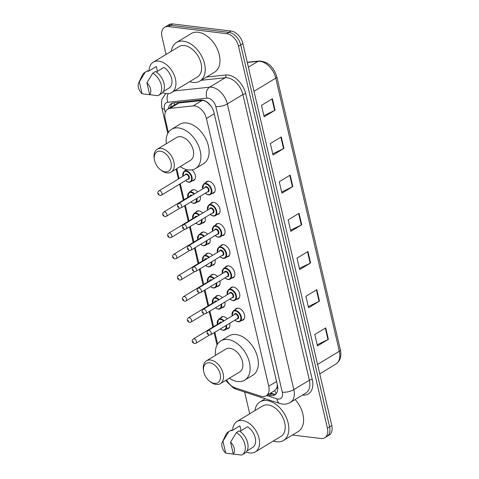 <?xml version="1.0" encoding="UTF-8"?>
<svg xmlns="http://www.w3.org/2000/svg" width="479" height="479" viewBox="0 0 479 479"><rect width="100%" height="100%" fill="white"/><g stroke="black" fill="none" stroke-linecap="round" stroke-linejoin="round"><path stroke-width="0.72" d="M220.37 318.176A6.688 4.317 58.8 0 1 221.436 317.038A6.688 4.317 58.8 0 1 223.483 316.643A6.688 4.317 58.8 0 1 227.321 318.84M215.448 297.016A6.688 4.317 58.8 0 1 216.514 295.878A6.688 4.317 58.8 0 1 218.556 295.489A6.688 4.317 58.8 0 1 222.4 297.687M210.521 275.862A6.688 4.317 58.8 0 1 211.592 274.724A6.688 4.317 58.8 0 1 213.634 274.329A6.688 4.317 58.8 0 1 217.478 276.527M205.599 254.702A6.688 4.317 58.8 0 1 206.665 253.565A6.688 4.317 58.8 0 1 208.712 253.175A6.688 4.317 58.8 0 1 212.556 255.367M200.677 233.542A6.688 4.317 58.8 0 1 201.743 232.411A6.688 4.317 58.8 0 1 203.791 232.016A6.688 4.317 58.8 0 1 207.629 234.213M195.755 212.389A6.688 4.317 58.8 0 1 196.821 211.251A6.688 4.317 58.8 0 1 198.863 210.862A6.688 4.317 58.8 0 1 202.707 213.053M190.828 191.229A6.688 4.317 58.8 0 1 191.899 190.097A6.688 4.317 58.8 0 1 193.941 189.702A6.688 4.317 58.8 0 1 197.785 191.899M185.906 170.075A6.688 4.317 58.8 0 1 186.289 169.524M205.617 182.75A6.688 4.317 58.8 0 1 206.683 181.613A6.688 4.317 58.8 0 1 208.73 181.224A6.688 4.317 58.8 0 1 214.544 186.487A6.688 4.317 58.8 0 1 213.616 193.049A6.688 4.317 58.8 0 1 212.119 193.468M210.538 203.91A6.688 4.317 58.8 0 1 211.61 202.773A6.688 4.317 58.8 0 1 213.652 202.377A6.688 4.317 58.8 0 1 219.466 207.641A6.688 4.317 58.8 0 1 218.538 214.203A6.688 4.317 58.8 0 1 217.041 214.628M225.31 267.378A6.688 4.317 58.8 0 1 226.375 266.246A6.688 4.317 58.8 0 1 228.423 265.851A6.688 4.317 58.8 0 1 234.237 271.114A6.688 4.317 58.8 0 1 233.309 277.676A6.688 4.317 58.8 0 1 231.812 278.095M235.159 309.691A6.688 4.317 58.8 0 1 236.225 308.56A6.688 4.317 58.8 0 1 238.267 308.165A6.688 4.317 58.8 0 1 244.086 313.428A6.688 4.317 58.8 0 1 243.158 319.99A6.688 4.317 58.8 0 1 241.656 320.409M230.231 288.538A6.688 4.317 58.8 0 1 231.303 287.4A6.688 4.317 58.8 0 1 233.345 287.005A6.688 4.317 58.8 0 1 239.165 292.268A6.688 4.317 58.8 0 1 238.237 298.836A6.688 4.317 58.8 0 1 236.734 299.255M220.388 246.224A6.688 4.317 58.8 0 1 221.454 245.086A6.688 4.317 58.8 0 1 223.501 244.691A6.688 4.317 58.8 0 1 229.315 249.954A6.688 4.317 58.8 0 1 228.387 256.516A6.688 4.317 58.8 0 1 226.884 256.942M215.466 225.064A6.688 4.317 58.8 0 1 216.532 223.927A6.688 4.317 58.8 0 1 218.574 223.537A6.688 4.317 58.8 0 1 224.394 228.8A6.688 4.317 58.8 0 1 223.465 235.363A6.688 4.317 58.8 0 1 221.963 235.782M226.567 379.895A12.538 8.089 -121.2 0 0 235.117 387.828L260.666 396.175A12.538 8.089 -121.2 0 0 262.288 396.54A12.538 8.089 -121.2 0 0 266.12 395.804A12.538 8.089 -121.2 0 0 268.731 386.194L206.437 118.499A12.538 8.089 -121.2 0 0 193.121 105.913L170.081 108.344A12.538 8.089 -121.2 0 0 167.788 109.098A12.538 8.089 -121.2 0 0 165.177 118.708L168.374 132.461M210.58 105.554A4.179 2.694 -121.2 0 0 210.341 105.398L208.024 103.117C206.048 101.255 204.036 100.392 201.988 100.536L178.948 102.967L176.512 103.811L167.788 109.098M266.12 395.804L274.473 390.738L276.281 388.756A4.179 2.694 -121.2 0 0 277.317 385.469A12.538 4.329 -13.1 0 0 277.485 385.487M277.317 385.469L277.269 385.266A12.538 8.089 58.8 0 1 276.281 388.756M210.341 105.398A12.538 8.089 58.8 0 1 211.389 106.679M277.269 385.266L277.299 384.691M176.799 168.65L179.11 178.595M180.308 183.732L184.032 199.749M185.331 205.317L188.96 220.909M190.253 226.471L193.881 242.063M195.175 247.631L198.803 263.222M200.096 268.785L203.725 284.376M205.024 289.945L208.652 305.536M209.946 311.099L213.574 326.69M214.867 332.258L217.61 344.03M229.74 323.241A6.688 4.317 58.8 0 1 228.369 328.468A6.688 4.317 58.8 0 1 226.866 328.893M224.813 302.081A6.688 4.317 58.8 0 1 223.448 307.314A6.688 4.317 58.8 0 1 221.945 307.734M219.891 280.928A6.688 4.317 58.8 0 1 218.526 286.155A6.688 4.317 58.8 0 1 217.023 286.58M214.969 259.768A6.688 4.317 58.8 0 1 213.598 265.001A6.688 4.317 58.8 0 1 212.101 265.42M210.042 238.614A6.688 4.317 58.8 0 1 208.676 243.841A6.688 4.317 58.8 0 1 207.173 244.266M205.12 217.454A6.688 4.317 58.8 0 1 203.755 222.687A6.688 4.317 58.8 0 1 202.252 223.106M200.198 196.3A6.688 4.317 58.8 0 1 198.827 201.527A6.688 4.317 58.8 0 1 197.33 201.952M191.929 169.877A6.688 4.317 58.8 0 1 193.905 180.373A6.688 4.317 58.8 0 1 192.408 180.793M267.821 394.768L269.372 395.277A12.538 8.089 -121.2 0 0 270.994 395.642A12.538 8.089 -121.2 0 0 274.826 394.906A12.538 8.089 -121.2 0 0 277.437 385.296L213.987 112.625A12.538 8.089 -121.2 0 0 200.671 100.045L173.596 102.901A12.538 8.089 -121.2 0 0 171.302 103.656A12.538 8.089 -121.2 0 0 168.392 108.733M275.838 394.109A12.538 8.089 58.8 0 1 273.18 394.319A12.538 8.089 58.8 0 1 271.557 393.954L270 393.445M166.075 54.426L162.01 36.949A12.538 8.089 58.8 0 1 164.62 27.333A12.538 8.089 58.8 0 1 168.452 26.596L226.759 33.692A12.538 8.089 58.8 0 1 238.536 46.253L327.408 428.148A12.538 8.089 58.8 0 1 324.792 437.758A12.538 8.089 58.8 0 1 320.96 438.501L292.435 435.028M249.703 413.784L244.637 392.008M164.62 27.333L168.985 24.686A12.538 8.089 58.8 0 1 172.817 23.95L231.123 31.045A12.538 8.089 58.8 0 1 242.901 43.607L331.773 425.502L329.588 426.825A12.538 8.089 58.8 0 1 326.977 436.435A12.538 8.089 58.8 0 0 329.588 426.825L240.721 44.93L329.588 426.825L327.408 428.148M231.123 31.045L228.944 32.368A12.538 8.089 58.8 0 1 240.721 44.93A12.538 8.089 58.8 0 0 228.944 32.368L170.638 25.273L228.944 32.368L226.759 33.692M166.806 26.01A12.538 8.089 58.8 0 1 170.638 25.273A12.538 8.089 58.8 0 0 166.806 26.01M170.578 107.41A12.538 8.089 58.8 0 1 172.476 103.129M272.395 98.74L261.474 105.362L264.145 116.816L275.06 110.2L272.395 98.74M263.875 115.667L274.641 110.421A3.341 1.156 -13.1 0 0 275.06 110.2M281.281 136.928L270.366 143.55L273.03 155.004L283.945 148.388L281.281 136.928M272.761 153.855L283.532 148.61A3.341 1.156 -13.1 0 0 283.945 148.388M290.166 175.116L279.251 181.739L281.915 193.193L292.831 186.576L290.166 175.116M281.652 192.043L292.418 186.804A3.341 1.156 -13.1 0 0 292.831 186.576M325.714 327.875L314.799 334.498L317.463 345.952L328.378 339.336L325.714 327.875M317.2 344.802L327.965 339.557A3.341 1.156 -13.1 0 0 328.378 339.336M316.829 289.687L305.913 296.303L308.578 307.763L319.493 301.141L316.829 289.687M308.308 306.614L319.08 301.369A3.341 1.156 -13.1 0 0 319.493 301.141M307.943 251.499L297.022 258.115L299.692 269.575L310.608 262.953L307.943 251.499M299.423 268.426L310.188 263.181A3.341 1.156 -13.1 0 0 310.608 262.953M299.052 213.311L288.136 219.927L290.807 231.387L301.722 224.765L299.052 213.311M290.537 230.231L301.303 224.992A3.341 1.156 -13.1 0 0 301.722 224.765M331.773 425.502A12.538 8.089 58.8 0 1 329.163 435.112L324.792 437.758M254.894 410.641A22.561 14.562 58.8 0 1 260.085 401.869A22.561 14.562 58.8 0 1 266.983 400.54A22.561 14.562 58.8 0 1 286.616 418.311A22.561 14.562 58.8 0 1 283.484 440.458A22.561 14.562 58.8 0 1 276.581 441.788A22.561 14.562 58.8 0 1 273.311 441.009M295.148 399.522A22.561 14.562 58.8 0 1 298.219 431.525L283.484 440.458M232.692 430.208A17.759 11.46 58.8 0 1 236.925 421.532A17.759 11.46 58.8 0 1 242.356 420.49A17.759 11.46 58.8 0 1 257.804 434.471A17.759 11.46 58.8 0 1 255.337 451.907A17.759 11.46 58.8 0 1 249.906 452.948A17.759 11.46 58.8 0 1 246.278 451.919M236.925 421.532L262.576 405.982A17.759 11.46 58.8 0 1 268.006 404.935A17.759 11.46 58.8 0 1 283.46 418.915A17.759 11.46 58.8 0 1 280.993 436.351L255.337 451.907M222.334 442.153A8.359 5.395 58.8 0 1 222.939 441.219L225.711 453.14A8.359 5.395 58.8 0 1 222.334 442.153L225.956 434.555A13.37 8.628 58.8 0 1 228.285 431.908A13.37 8.628 58.8 0 1 228.8 431.627L231.531 429.974L231.728 430.807L239.913 425.843L241.039 430.687M231.722 430.795L239.632 425.999A12.538 8.089 58.8 0 1 239.913 425.843M242.146 454.775L244.877 453.116A13.37 8.628 58.8 0 0 247.559 442.446A13.37 8.628 58.8 0 0 239.123 430.896L236.392 432.549A13.37 8.628 58.8 0 1 244.829 444.105A13.37 8.628 58.8 0 1 242.146 454.775A13.37 8.628 58.8 0 1 241.632 455.05L233.303 454.062L230.531 442.141A8.359 5.395 58.8 0 1 233.303 454.062L225.711 453.14M222.939 441.219L228.8 431.627M228.285 431.908L231.016 430.25A13.37 8.628 58.8 0 1 231.531 429.974M239.895 431.381L247.505 426.765A12.538 8.089 58.8 0 1 255.187 437.602A12.538 8.089 58.8 0 1 252.631 447.44L247.014 450.847M236.392 432.549L230.531 442.141M209.616 362.771A11.28 7.281 58.8 0 1 220.214 374.081A11.28 7.281 58.8 0 1 214.418 383.392A11.28 7.281 58.8 0 1 209.88 381.434A11.28 7.281 58.8 0 1 203.629 371.117A11.28 7.281 58.8 0 1 209.616 362.771M203.629 371.117L203.437 369.926A13.37 8.628 58.8 0 1 206.449 360.825A13.37 8.628 58.8 0 1 210.538 360.034A13.37 8.628 58.8 0 1 222.172 370.56A13.37 8.628 58.8 0 1 220.316 383.691A13.37 8.628 58.8 0 1 216.227 384.475A13.37 8.628 58.8 0 1 210.85 382.152L209.88 381.434M220.316 383.691L239.692 371.938A13.37 8.628 -121.2 0 0 241.548 358.813A13.37 8.628 -121.2 0 0 229.914 348.287A13.37 8.628 -121.2 0 0 225.825 349.071L206.449 360.825M215.508 355.328A22.98 14.831 58.8 0 1 220.843 340.856A22.98 14.831 58.8 0 1 227.866 339.503A22.98 14.831 58.8 0 1 247.865 357.597A22.98 14.831 58.8 0 1 244.673 380.158A22.98 14.831 58.8 0 1 237.644 381.512A22.98 14.831 58.8 0 1 229.375 378.194M220.843 340.856L229.028 335.893A22.98 14.831 58.8 0 1 236.057 334.54A22.98 14.831 58.8 0 1 256.049 352.634A22.98 14.831 58.8 0 1 252.858 375.195L244.673 380.158M160.381 151.202A11.28 7.281 58.8 0 1 170.985 162.513A11.28 7.281 58.8 0 1 165.183 171.823A11.28 7.281 58.8 0 1 160.651 169.859A11.28 7.281 58.8 0 1 154.394 159.549A11.28 7.281 58.8 0 1 160.381 151.202M154.394 159.549L154.202 158.351A13.37 8.628 58.8 0 1 157.214 149.25A13.37 8.628 58.8 0 1 161.303 148.466A13.37 8.628 58.8 0 1 172.937 158.992A13.37 8.628 58.8 0 1 171.081 172.117A13.37 8.628 58.8 0 1 166.991 172.907A13.37 8.628 58.8 0 1 161.621 170.578L160.651 169.859M171.081 172.117L190.456 160.369A13.37 8.628 -121.2 0 0 192.313 147.245A13.37 8.628 -121.2 0 0 180.679 136.719A13.37 8.628 -121.2 0 0 176.589 137.503L157.214 149.25M166.273 143.76A22.98 14.831 58.8 0 1 171.608 129.288A22.98 14.831 58.8 0 1 178.637 127.935A22.98 14.831 58.8 0 1 198.629 146.029A22.98 14.831 58.8 0 1 195.438 168.59A22.98 14.831 58.8 0 1 188.409 169.943A22.98 14.831 58.8 0 1 180.14 166.626M171.608 129.288L179.793 124.324A22.98 14.831 58.8 0 1 186.822 122.971A22.98 14.831 58.8 0 1 206.814 141.065A22.98 14.831 58.8 0 1 203.623 163.626L195.438 168.59M171.266 51.277A22.561 14.562 58.8 0 1 176.458 42.511A22.561 14.562 58.8 0 1 183.361 41.182A22.561 14.562 58.8 0 1 202.988 58.947A22.561 14.562 58.8 0 1 199.857 81.095A22.561 14.562 58.8 0 1 192.959 82.424A22.561 14.562 58.8 0 1 189.684 81.646M176.458 42.511L191.193 33.572A22.561 14.562 58.8 0 1 198.096 32.243A22.561 14.562 58.8 0 1 217.729 50.008A22.561 14.562 58.8 0 1 214.592 72.161L199.857 81.095M149.065 70.85A17.759 11.46 58.8 0 1 153.298 62.174A17.759 11.46 58.8 0 1 158.729 61.126A17.759 11.46 58.8 0 1 174.182 75.107A17.759 11.46 58.8 0 1 171.716 92.543A17.759 11.46 58.8 0 1 166.285 93.585A17.759 11.46 58.8 0 1 162.65 92.555M153.298 62.174L178.948 46.619A17.759 11.46 58.8 0 1 184.379 45.571A17.759 11.46 58.8 0 1 199.833 59.552A17.759 11.46 58.8 0 1 197.366 76.987L171.716 92.543M138.706 82.789A8.359 5.395 58.8 0 1 139.311 81.855L142.089 93.776A8.359 5.395 58.8 0 1 138.706 82.789L142.329 75.191A13.37 8.628 58.8 0 1 144.658 72.545A13.37 8.628 58.8 0 1 145.179 72.263L147.903 70.611L148.101 71.443L156.286 66.479L157.411 71.323M148.095 71.437L156.004 66.641A12.538 8.089 58.8 0 1 156.286 66.479M158.525 95.411L161.249 93.752A13.37 8.628 58.8 0 0 163.932 83.089A13.37 8.628 58.8 0 0 155.495 71.533L152.771 73.185A13.37 8.628 58.8 0 1 161.207 84.741A13.37 8.628 58.8 0 1 158.525 95.411A13.37 8.628 58.8 0 1 158.004 95.686L149.682 94.704L146.903 82.777A8.359 5.395 58.8 0 1 149.682 94.704L142.089 93.776M139.311 81.855L145.179 72.263M144.658 72.545L147.388 70.886A13.37 8.628 58.8 0 1 147.903 70.611M156.268 72.018L163.878 67.401A12.538 8.089 58.8 0 1 171.56 78.239A12.538 8.089 58.8 0 1 169.003 88.076L163.387 91.483M152.771 73.185L146.903 82.777M207.946 102.793A12.538 9.161 84 0 0 208.024 103.117M274.886 390.451A12.538 7.658 108.1 0 0 276.239 393.666M174.146 102.841A12.538 9.161 84 0 0 174.326 105.135M276.545 381.452L268.731 386.194M178.948 102.967L170.081 108.344M201.988 100.536L193.121 105.913M214.251 113.757L206.437 118.499M266.629 395.492L276.916 398.851A8.359 5.395 -121.2 0 0 277.994 399.097A8.359 5.395 -121.2 0 0 282.293 392.199L215.819 106.542A8.359 5.395 -121.2 0 0 207.964 98.165A8.359 5.395 -121.2 0 0 206.94 98.153L167.77 102.284A8.359 5.395 -121.2 0 0 164.501 109.194L165.255 112.445M174.416 90.902L209.592 87.19A16.711 10.789 58.8 0 1 211.646 87.214A16.711 10.789 58.8 0 1 227.345 103.967L293.825 389.625A16.711 10.789 58.8 0 1 290.34 402.438L305.895 393.008A16.711 10.789 -121.2 0 0 309.38 380.194L242.901 94.537A16.711 10.789 -121.2 0 0 227.202 77.784A16.711 10.789 -121.2 0 0 225.148 77.76L201.192 80.286M206.521 77.053L225.807 75.017A18.801 12.137 58.8 0 1 245.787 93.896L312.26 379.554A2.09 0.724 -13.1 0 0 309.38 380.194L293.825 389.625A8.359 2.886 166.9 0 1 282.293 392.199M225.807 75.017A2.09 1.527 -96 0 1 225.148 77.76L209.592 87.19A8.359 6.107 84 0 0 206.94 98.153M312.26 379.554A18.801 12.137 58.8 0 1 302.596 395.073A18.801 12.137 58.8 0 1 302.506 395.061M238.536 46.253L242.901 43.607M168.452 26.596L172.817 23.95M215.819 106.542A8.359 2.886 166.9 0 0 227.345 103.967L242.901 94.537A2.09 0.724 -13.1 0 1 245.787 93.896M168.267 93.633A8.359 6.107 84 0 0 167.77 102.284M164.501 109.194A8.359 2.886 166.9 0 1 161.818 107.781L167.794 133.461M234.315 387.529A8.359 5.101 108.1 0 0 236.345 389.301L279.778 403.486A8.359 5.101 108.1 0 1 276.916 398.851M271.557 393.954L269.372 395.277M247.242 62.252L258.989 61.013A4.179 3.054 84 0 0 258.025 61.342L247.296 62.474M258.989 61.013C267.659 61.378 273.599 66.641 276.82 76.802A4.179 1.443 166.9 0 1 275.784 78.119A16.711 10.789 -121.2 0 0 258.025 61.342L248.391 67.186M317.565 364.453L339.342 351.251A4.179 1.443 -13.1 0 0 340.377 349.933C341.701 356.334 340.198 361.046 335.863 364.064A16.711 10.789 -121.2 0 0 339.342 351.251L275.784 78.119L254.008 91.327M298.645 213.556L301.303 224.992M307.53 251.744L310.188 263.181M316.415 289.939L319.08 301.369M325.307 328.127L327.965 339.557M289.759 175.368L292.418 186.804M280.868 137.18L283.532 148.61M271.982 98.991L274.641 110.421M232.099 315.942L233.441 310.733A6.269 4.048 58.8 0 1 235.357 310.368A6.269 4.048 58.8 0 1 240.811 315.302A6.269 4.048 58.8 0 1 239.937 321.451A6.269 4.048 58.8 0 1 238.021 321.822M234.8 320.17A5.85 3.778 -121.2 0 0 237.662 321.607A5.85 3.778 -121.2 0 0 240.668 316.775A5.85 3.778 -121.2 0 0 235.171 310.913A5.85 3.778 -121.2 0 0 232.201 315.883M234.285 314.619A2.922 1.886 58.8 0 1 235.794 313.583A2.922 1.886 58.8 0 1 238.542 316.517A2.922 1.886 58.8 0 1 237.039 318.93A2.922 1.886 58.8 0 1 236.883 318.906M237.44 318.571A2.509 1.617 -121.2 0 0 237.794 316.11A2.509 1.617 -121.2 0 0 235.608 314.134A2.509 1.617 -121.2 0 0 234.842 314.284L208.102 330.498A2.509 1.617 58.8 0 1 208.868 330.348A2.509 1.617 58.8 0 1 211.047 332.324A2.509 1.617 58.8 0 1 210.7 334.785L237.44 318.571M207.946 333.085L208.126 333.851L207.946 333.085M227.178 294.789L228.513 289.579A6.269 4.048 58.8 0 1 230.435 289.208A6.269 4.048 58.8 0 1 235.884 294.142A6.269 4.048 58.8 0 1 235.015 300.297A6.269 4.048 58.8 0 1 233.099 300.668M229.878 299.016A5.85 3.778 -121.2 0 0 232.734 300.447A5.85 3.778 -121.2 0 0 235.746 295.621A5.85 3.778 -121.2 0 0 230.249 289.753A5.85 3.778 -121.2 0 0 227.274 294.729M229.363 293.465A2.922 1.886 58.8 0 1 230.872 292.429A2.922 1.886 58.8 0 1 233.62 295.363A2.922 1.886 58.8 0 1 232.117 297.776A2.922 1.886 58.8 0 1 231.962 297.752M232.519 297.411A2.509 1.617 -121.2 0 0 232.866 294.95A2.509 1.617 -121.2 0 0 230.686 292.974A2.509 1.617 -121.2 0 0 229.92 293.124L203.174 309.338A2.509 1.617 58.8 0 1 203.94 309.195A2.509 1.617 58.8 0 1 206.126 311.164A2.509 1.617 58.8 0 1 205.778 313.625L232.519 297.411M203.024 311.931L203.198 312.691L203.024 311.931M222.25 273.629L223.591 268.42A6.269 4.048 58.8 0 1 225.507 268.054A6.269 4.048 58.8 0 1 230.962 272.988A6.269 4.048 58.8 0 1 230.094 279.137A6.269 4.048 58.8 0 1 228.178 279.508M224.95 277.856A5.85 3.778 -121.2 0 0 227.812 279.293A5.85 3.778 -121.2 0 0 230.818 274.461A5.85 3.778 -121.2 0 0 225.328 268.599A5.85 3.778 -121.2 0 0 222.352 273.569M224.435 272.306A2.922 1.886 58.8 0 1 225.944 271.27A2.922 1.886 58.8 0 1 228.693 274.204A2.922 1.886 58.8 0 1 227.19 276.617A2.922 1.886 58.8 0 1 227.04 276.593M227.597 276.257A2.509 1.617 -121.2 0 0 227.944 273.796A2.509 1.617 -121.2 0 0 225.765 271.821A2.509 1.617 -121.2 0 0 224.998 271.97L198.252 288.184A2.509 1.617 58.8 0 1 199.019 288.035A2.509 1.617 58.8 0 1 201.198 290.011A2.509 1.617 58.8 0 1 200.851 292.471L227.597 276.257M198.102 290.771L198.276 291.537L198.102 290.771M217.328 252.475L218.669 247.266A6.269 4.048 58.8 0 1 220.585 246.895A6.269 4.048 58.8 0 1 226.04 251.828A6.269 4.048 58.8 0 1 225.166 257.983A6.269 4.048 58.8 0 1 223.25 258.349M220.029 256.702A5.85 3.778 -121.2 0 0 222.891 258.133A5.85 3.778 -121.2 0 0 225.896 253.307A5.85 3.778 -121.2 0 0 220.4 247.439A5.85 3.778 -121.2 0 0 217.43 252.415M219.514 251.152A2.922 1.886 58.8 0 1 221.023 250.116A2.922 1.886 58.8 0 1 223.771 253.05A2.922 1.886 58.8 0 1 222.268 255.463A2.922 1.886 58.8 0 1 222.112 255.439M222.675 255.097A2.509 1.617 -121.2 0 0 223.022 252.637A2.509 1.617 -121.2 0 0 220.837 250.661A2.509 1.617 -121.2 0 0 220.071 250.81L193.33 267.025A2.509 1.617 58.8 0 1 194.097 266.881A2.509 1.617 58.8 0 1 196.276 268.851A2.509 1.617 58.8 0 1 195.929 271.312L222.675 255.097M193.175 269.617L193.354 270.378L193.175 269.617M212.407 231.315L213.748 226.106A6.269 4.048 58.8 0 1 215.664 225.735A6.269 4.048 58.8 0 1 221.118 230.674A6.269 4.048 58.8 0 1 220.244 236.824A6.269 4.048 58.8 0 1 218.328 237.195M215.107 235.542A5.85 3.778 -121.2 0 0 217.969 236.979A5.85 3.778 -121.2 0 0 220.975 232.147A5.85 3.778 -121.2 0 0 215.478 226.286A5.85 3.778 -121.2 0 0 212.508 231.255M214.592 229.992A2.922 1.886 58.8 0 1 216.101 228.956A2.922 1.886 58.8 0 1 218.849 231.89A2.922 1.886 58.8 0 1 217.346 234.303A2.922 1.886 58.8 0 1 217.191 234.279M217.747 233.944A2.509 1.617 -121.2 0 0 218.101 231.477A2.509 1.617 -121.2 0 0 215.915 229.507A2.509 1.617 -121.2 0 0 215.149 229.651L188.409 245.871A2.509 1.617 58.8 0 1 189.175 245.721A2.509 1.617 58.8 0 1 191.355 247.697A2.509 1.617 58.8 0 1 191.007 250.158L217.747 233.944M188.253 248.457L188.433 249.224L188.253 248.457M207.485 210.161L208.82 204.952A6.269 4.048 58.8 0 1 210.736 204.581A6.269 4.048 58.8 0 1 216.191 209.515A6.269 4.048 58.8 0 1 215.322 215.67A6.269 4.048 58.8 0 1 213.406 216.035M210.179 214.388A5.85 3.778 -121.2 0 0 213.041 215.819A5.85 3.778 -121.2 0 0 216.053 210.994A5.85 3.778 -121.2 0 0 210.556 205.126A5.85 3.778 -121.2 0 0 207.581 210.101M209.67 208.838A2.922 1.886 58.8 0 1 211.179 207.802A2.922 1.886 58.8 0 1 213.927 210.736A2.922 1.886 58.8 0 1 212.419 213.149A2.922 1.886 58.8 0 1 212.269 213.125M212.826 212.784A2.509 1.617 -121.2 0 0 213.173 210.323A2.509 1.617 -121.2 0 0 210.994 208.347A2.509 1.617 -121.2 0 0 210.227 208.497L183.481 224.711A2.509 1.617 58.8 0 1 184.247 224.567A2.509 1.617 58.8 0 1 186.433 226.537A2.509 1.617 58.8 0 1 186.086 228.998L212.826 212.784M183.331 227.303L183.505 228.064L183.331 227.303M202.557 189.001L203.898 183.792A6.269 4.048 58.8 0 1 205.814 183.421A6.269 4.048 58.8 0 1 211.269 188.361A6.269 4.048 58.8 0 1 210.401 194.51A6.269 4.048 58.8 0 1 208.479 194.881M205.257 193.229A5.85 3.778 -121.2 0 0 208.12 194.666A5.85 3.778 -121.2 0 0 211.125 189.834A5.85 3.778 -121.2 0 0 205.629 183.972A5.85 3.778 -121.2 0 0 202.659 188.942M204.743 187.678A2.922 1.886 58.8 0 1 206.251 186.642A2.922 1.886 58.8 0 1 209 189.576A2.922 1.886 58.8 0 1 207.497 191.989A2.922 1.886 58.8 0 1 207.347 191.965M207.904 191.624A2.509 1.617 -121.2 0 0 208.251 189.163A2.509 1.617 -121.2 0 0 206.072 187.193A2.509 1.617 -121.2 0 0 205.305 187.337L178.559 203.557A2.509 1.617 58.8 0 1 179.326 203.407A2.509 1.617 58.8 0 1 181.505 205.383A2.509 1.617 58.8 0 1 181.158 207.844L207.904 191.624M178.404 206.144L178.583 206.91L178.404 206.144M222.939 316.613L218.652 319.218A6.269 4.048 58.8 0 1 220.568 318.846A6.269 4.048 58.8 0 1 224.076 320.81M226.477 325.217A6.269 4.048 58.8 0 1 225.154 329.935A6.269 4.048 58.8 0 1 223.232 330.3M220.346 328.935A5.85 3.778 -121.2 0 0 222.873 330.085A5.85 3.778 -121.2 0 0 225.938 325.54M223.561 321.122A5.85 3.778 -121.2 0 0 220.382 319.391A5.85 3.778 -121.2 0 0 217.412 324.367M219.496 323.097A2.922 1.886 58.8 0 1 221.005 322.068A2.922 1.886 58.8 0 1 221.675 322.265M221.035 322.654A2.509 1.617 -121.2 0 0 220.825 322.612A2.509 1.617 -121.2 0 0 220.059 322.762L193.312 338.976A2.509 1.617 58.8 0 1 194.079 338.833A2.509 1.617 58.8 0 1 196.258 340.803A2.509 1.617 58.8 0 1 195.911 343.263L194.45 343.575C191.863 342.407 191.48 340.868 193.312 338.976M193.336 342.329L193.157 341.569L193.336 342.329M218.017 295.459L213.73 298.058A6.269 4.048 58.8 0 1 215.646 297.687A6.269 4.048 58.8 0 1 219.154 299.65M221.555 304.063A6.269 4.048 58.8 0 1 220.226 308.775A6.269 4.048 58.8 0 1 218.31 309.147M215.424 307.775A5.85 3.778 -121.2 0 0 217.951 308.931A5.85 3.778 -121.2 0 0 221.017 304.387M218.634 299.968A5.85 3.778 -121.2 0 0 215.46 298.237A5.85 3.778 -121.2 0 0 212.49 303.207M214.574 301.944A2.922 1.886 58.8 0 1 216.083 300.908A2.922 1.886 58.8 0 1 216.748 301.111M216.113 301.495A2.509 1.617 -121.2 0 0 215.897 301.459A2.509 1.617 -121.2 0 0 215.131 301.602L188.391 317.822A2.509 1.617 58.8 0 1 189.157 317.673A2.509 1.617 58.8 0 1 191.337 319.649A2.509 1.617 58.8 0 1 190.989 322.11L189.528 322.421C186.936 321.247 186.559 319.715 188.391 317.822M188.415 321.175L188.235 320.409L188.415 321.175M213.089 274.299L208.808 276.898A6.269 4.048 58.8 0 1 210.724 276.533A6.269 4.048 58.8 0 1 214.233 278.497M216.628 282.903A6.269 4.048 58.8 0 1 215.305 287.622A6.269 4.048 58.8 0 1 213.389 287.987M210.503 286.622A5.85 3.778 -121.2 0 0 213.023 287.771A5.85 3.778 -121.2 0 0 216.095 283.227M213.712 278.808A5.85 3.778 -121.2 0 0 210.538 277.078A5.85 3.778 -121.2 0 0 207.563 282.053M209.652 280.784A2.922 1.886 58.8 0 1 211.161 279.754A2.922 1.886 58.8 0 1 211.826 279.952M211.191 280.341A2.509 1.617 -121.2 0 0 210.976 280.299A2.509 1.617 -121.2 0 0 210.209 280.449L183.463 296.663A2.509 1.617 58.8 0 1 184.229 296.519A2.509 1.617 58.8 0 1 186.415 298.489A2.509 1.617 58.8 0 1 186.068 300.95L184.601 301.261C182.014 300.088 181.637 298.555 183.463 296.663M183.487 300.016L183.313 299.255L183.487 300.016M208.167 253.146L203.88 255.744A6.269 4.048 58.8 0 1 205.796 255.373A6.269 4.048 58.8 0 1 209.311 257.337M211.706 261.75A6.269 4.048 58.8 0 1 210.383 266.462A6.269 4.048 58.8 0 1 208.467 266.833M205.575 265.462A5.85 3.778 -121.2 0 0 208.102 266.617A5.85 3.778 -121.2 0 0 211.173 262.073M208.79 257.654A5.85 3.778 -121.2 0 0 205.617 255.924A5.85 3.778 -121.2 0 0 202.641 260.893M204.725 259.63A2.922 1.886 58.8 0 1 206.239 258.594A2.922 1.886 58.8 0 1 206.904 258.798M206.263 259.181A2.509 1.617 -121.2 0 0 206.054 259.145A2.509 1.617 -121.2 0 0 205.287 259.289L178.541 275.509A2.509 1.617 58.8 0 1 179.308 275.359A2.509 1.617 58.8 0 1 181.493 277.335A2.509 1.617 58.8 0 1 181.14 279.796L179.679 280.107C177.092 278.934 176.715 277.401 178.541 275.509M178.565 278.862L178.392 278.095L178.565 278.862M203.246 231.986L198.959 234.584A6.269 4.048 58.8 0 1 200.875 234.219A6.269 4.048 58.8 0 1 204.383 236.183M206.784 240.59A6.269 4.048 58.8 0 1 205.455 245.308A6.269 4.048 58.8 0 1 203.539 245.673M200.653 244.308A5.85 3.778 -121.2 0 0 203.18 245.458A5.85 3.778 -121.2 0 0 206.245 240.913M203.868 236.494A5.85 3.778 -121.2 0 0 200.689 234.764A5.85 3.778 -121.2 0 0 197.719 239.739M199.803 238.47A2.922 1.886 58.8 0 1 201.312 237.44A2.922 1.886 58.8 0 1 201.982 237.638M201.342 238.027A2.509 1.617 -121.2 0 0 201.126 237.985A2.509 1.617 -121.2 0 0 200.36 238.135L173.62 254.349A2.509 1.617 58.8 0 1 174.386 254.205A2.509 1.617 58.8 0 1 176.565 256.175A2.509 1.617 58.8 0 1 176.218 258.636L174.757 258.947C172.171 257.774 171.787 256.241 173.62 254.349M173.643 257.702L173.464 256.942L173.643 257.702M198.318 210.832L194.037 213.43A6.269 4.048 58.8 0 1 195.953 213.059A6.269 4.048 58.8 0 1 199.462 215.023M201.863 219.436A6.269 4.048 58.8 0 1 200.533 224.148A6.269 4.048 58.8 0 1 198.617 224.519M195.731 223.148A5.85 3.778 -121.2 0 0 198.258 224.304A5.85 3.778 -121.2 0 0 201.324 219.759M198.941 215.34A5.85 3.778 -121.2 0 0 195.767 213.61A5.85 3.778 -121.2 0 0 192.798 218.58M194.881 217.316A2.922 1.886 58.8 0 1 196.39 216.28A2.922 1.886 58.8 0 1 197.055 216.484M196.42 216.867A2.509 1.617 -121.2 0 0 196.204 216.831A2.509 1.617 -121.2 0 0 195.438 216.975L168.698 233.195A2.509 1.617 58.8 0 1 169.464 233.045A2.509 1.617 58.8 0 1 171.644 235.021A2.509 1.617 58.8 0 1 171.296 237.482L169.829 237.794C167.243 236.62 166.866 235.087 168.698 233.195M168.722 236.548L168.542 235.782L168.722 236.548M193.396 189.672L189.109 192.271A6.269 4.048 58.8 0 1 191.031 191.905A6.269 4.048 58.8 0 1 194.54 193.869M196.935 198.276A6.269 4.048 58.8 0 1 195.612 202.994A6.269 4.048 58.8 0 1 193.696 203.359M190.81 201.994A5.85 3.778 -121.2 0 0 193.33 203.144A5.85 3.778 -121.2 0 0 196.402 198.599M194.019 194.181A5.85 3.778 -121.2 0 0 190.846 192.45A5.85 3.778 -121.2 0 0 187.87 197.426M189.959 196.156A2.922 1.886 58.8 0 1 191.468 195.127A2.922 1.886 58.8 0 1 192.133 195.324M191.492 195.713A2.509 1.617 -121.2 0 0 191.283 195.672A2.509 1.617 -121.2 0 0 190.516 195.821L163.77 212.035A2.509 1.617 58.8 0 1 164.537 211.886A2.509 1.617 58.8 0 1 166.722 213.862A2.509 1.617 58.8 0 1 166.375 216.322L164.908 216.634C162.321 215.46 161.944 213.927 163.77 212.035M163.794 215.388L163.62 214.628L163.794 215.388M186.66 169.62L184.187 171.117A6.269 4.048 58.8 0 1 186.103 170.746A6.269 4.048 58.8 0 1 191.558 175.679A6.269 4.048 58.8 0 1 190.69 181.834A6.269 4.048 58.8 0 1 188.774 182.206M185.547 180.553A5.85 3.778 -121.2 0 0 188.409 181.99A5.85 3.778 -121.2 0 0 191.414 177.158A5.85 3.778 -121.2 0 0 185.924 171.296A5.85 3.778 -121.2 0 0 182.948 176.266M185.032 175.003A2.922 1.886 58.8 0 1 186.541 173.967A2.922 1.886 58.8 0 1 189.289 176.901A2.922 1.886 58.8 0 1 187.786 179.314A2.922 1.886 58.8 0 1 187.636 179.29M161.447 195.169L188.193 178.948A2.509 1.617 -121.2 0 0 188.54 176.488A2.509 1.617 -121.2 0 0 186.361 174.518A2.509 1.617 -121.2 0 0 185.595 174.661L158.848 190.882A2.509 1.617 58.8 0 1 159.615 190.732A2.509 1.617 58.8 0 1 161.794 192.708A2.509 1.617 58.8 0 1 161.447 195.169L159.986 195.48C157.399 194.306 157.016 192.774 158.848 190.882M158.872 194.234L158.693 193.468L158.872 194.234M270.659 393.049L274.635 394.349M279.778 403.486L282.442 404.078C285.286 404.42 287.915 403.869 290.34 402.438M165.752 93.507L162.07 99.111L161.489 101.644L161.818 107.781M176.086 169.087L178.398 179.026M179.595 184.164L183.319 200.18M184.619 205.748L188.247 221.34M189.54 226.902L193.169 242.494M194.462 248.062L198.09 263.654M199.384 269.216L203.012 284.807M204.311 290.376L207.94 305.967M209.233 311.53L212.862 327.121M214.155 332.689L217.029 345.03M225.998 380.242L227.094 382.038L233.68 388.146L236.345 389.301M276.82 76.802L340.377 349.933M335.863 364.064L319.75 373.836M260.085 401.869L265.246 398.744M234.698 320.229L237.883 321.858L239.937 321.451L244.224 318.852M208.102 330.498C206.269 332.39 206.647 333.923 209.233 335.096L210.7 334.785M233.441 310.733L237.728 308.135M229.776 299.076L232.962 300.698L235.015 300.297L239.302 297.698M203.174 309.338C201.348 311.236 201.725 312.769 204.311 313.943L205.778 313.625M228.513 289.579L232.8 286.981M224.855 277.916L228.034 279.538L230.094 279.137L234.381 276.539M198.252 288.184C196.426 290.076 196.803 291.609 199.39 292.783L200.851 292.471M223.591 268.42L227.878 265.821M219.927 256.762L223.112 258.385L225.166 257.983L229.453 255.385M193.33 267.025C191.498 268.923 191.881 270.455 194.468 271.629L195.929 271.312M218.669 247.266L222.957 244.667M215.005 235.602L218.19 237.225L220.244 236.824L224.531 234.225M188.409 245.871C186.576 247.763 186.954 249.296 189.54 250.469L191.007 250.158M213.748 226.106L218.029 223.507M210.083 214.448L213.263 216.071L215.322 215.67L219.61 213.071M183.481 224.711C181.655 226.609 182.032 228.142 184.619 229.315L186.086 228.998M208.82 204.952L213.107 202.354M205.162 193.288L208.341 194.911L210.401 194.51L214.682 191.911M178.559 203.557C176.727 205.449 177.11 206.982 179.697 208.155L181.158 207.844M203.898 183.792L208.185 181.194M229.435 327.337L225.154 329.935L223.094 330.336L220.238 329.001M195.911 343.263L209.365 335.108M218.652 319.218L217.31 324.427M224.513 306.177L220.226 308.775L218.173 309.177L215.316 307.841M190.989 322.11L204.437 313.955M213.73 298.058L212.389 303.267M219.592 285.023L215.305 287.622L213.251 288.023L210.395 286.687M186.068 300.95L199.515 292.795M208.808 276.898L207.467 282.113M214.67 263.863L210.383 266.462L208.323 266.863L205.473 265.528M181.14 279.796L194.594 271.641M203.88 255.744L202.539 260.953M209.742 242.709L205.455 245.308L203.401 245.709L200.545 244.374M176.218 258.636L189.672 250.481M198.959 234.584L197.617 239.799M204.82 221.549L200.533 224.148L198.48 224.549L195.624 223.214M171.296 237.482L184.744 229.327M194.037 213.43L192.696 218.64M199.899 200.396L195.612 202.994L193.558 203.395L190.702 202.06M166.375 216.322L179.823 208.167M189.109 192.271L187.774 197.486M194.971 179.236L190.69 181.834L188.63 182.236L185.451 180.613M184.187 171.117L182.846 176.326"/></g></svg>
